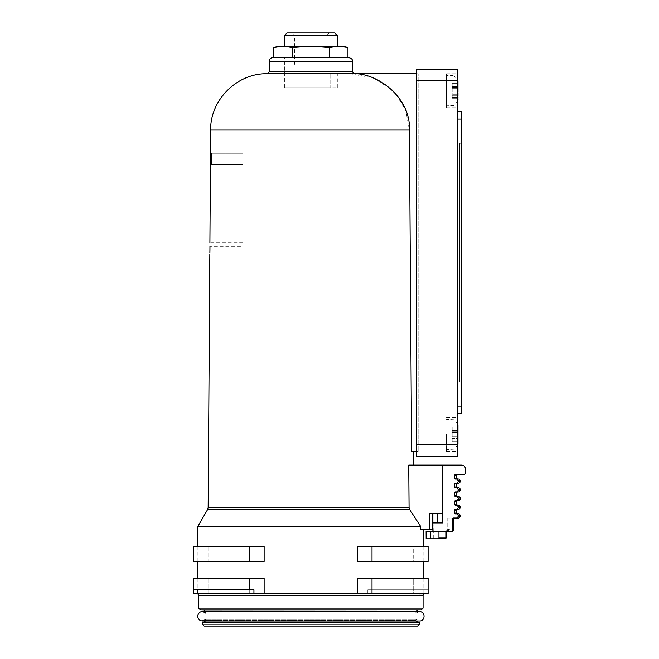 <?xml version="1.0" encoding="UTF-8"?>
<svg xmlns="http://www.w3.org/2000/svg" width="659" height="659" viewBox="0 0 659 659"><rect width="100%" height="100%" fill="white"/><g stroke="black" fill="none" stroke-linecap="round" stroke-linejoin="round"><path stroke-width="0.49" stroke-dasharray="3.29 2.47" d="M409.058 507.587L409.634 509.448L420.566 526.319L420.566 529.342L429.652 529.342L429.652 513.476L442.708 513.476L442.708 465.122L442.708 522.916L437.419 522.916L442.708 522.916L442.708 465.122L408.737 465.122L413.292 465.122L408.737 465.122L409.058 507.587L208.153 507.587M395.977 94.08L405.878 110.869L409.412 130.037L411.578 451.522L418.152 451.522L418.152 73.75L418.152 451.522L416.266 451.522L416.266 73.75L416.266 451.522L418.152 451.522L416.266 451.522M210.855 155.705L211.16 164.602L211.712 160.829L211.745 157.048L211.234 153.267L210.938 154.379M242.866 253.946L242.866 250.165L242.866 253.946L209.834 253.946L209.883 252.825M209.957 246.392C209.916 241.515 209.916 241.515 209.957 246.392L242.866 246.392L242.866 250.165L242.866 242.611L242.866 246.392L209.957 246.392M211.712 160.829L242.866 160.829L242.866 157.048L242.866 164.602L242.866 153.267L242.866 160.829L210.798 160.829M205.847 619.295L415.887 619.295L205.847 619.295L205.781 620.951M205.847 613.158L415.887 613.158L205.847 613.158L205.847 611.997L415.887 611.997L205.847 611.997L205.781 611.503M310.867 87.729L310.867 73.75L310.867 87.729L330.11 87.729L330.11 73.75L337.309 73.75L310.867 73.75L330.11 73.75L330.11 87.729L284.416 87.729L310.867 87.729M416.266 73.75L418.152 73.75L418.152 451.522L418.152 73.75L350.448 73.75L373.01 77.861L391.108 89.047M210.822 157.048L242.866 157.048L242.866 153.267L242.866 157.048L211.745 157.048M420.566 526.319L197.906 526.319M197.906 546.344L197.906 561.452M197.906 578.454L197.906 593.561M423.819 593.94L197.906 593.94M208.03 561.452L264.127 561.452L264.127 546.344L193.631 546.344L208.03 546.344L193.631 546.344L193.631 561.452L264.127 561.452L208.03 561.452L208.03 546.344L208.03 561.452L193.631 561.452L208.03 561.452M413.695 561.452L357.598 561.452L413.695 561.452L413.695 546.344L357.598 546.344L428.095 546.344L413.695 546.344L413.695 561.452L428.095 561.452L428.095 546.344L372.005 546.344L372.005 561.452L413.695 561.452M372.005 561.452L357.598 561.452L357.598 546.344L372.005 546.344M372.005 589.78L372.005 578.454L357.598 578.454L357.598 593.561L367.796 593.561L367.796 589.78L428.095 589.78L423.885 589.78L423.885 593.561L357.598 593.561L413.695 593.561L413.695 578.454L357.598 578.454L428.095 578.454L413.695 578.454L413.695 593.561L428.095 593.561M193.631 593.561L264.127 593.561L208.03 593.561L208.03 578.454L264.127 578.454L193.631 578.454L264.127 578.454L264.127 593.561L208.03 593.561L208.03 578.454L193.631 578.454L193.631 589.78L253.937 589.78M419.47 622.409L202.255 622.409M249.728 593.561L249.728 578.454M208.03 593.561L197.84 593.561L208.03 593.561M428.095 589.78L428.095 578.454L372.005 578.454M367.796 593.561L423.885 593.561M284.416 57.506L337.309 57.506L284.416 57.506L284.416 87.729L337.309 87.729L284.416 87.729L284.416 57.506L337.309 57.506L284.416 57.506M348.644 57.506L273.09 57.506M429.652 529.342L432.131 529.342M350.448 73.75L267.422 73.75M367.796 589.78L423.885 589.78M249.728 561.452L249.728 546.344M283.057 46.171L292.324 47.506L310.867 46.171L329.401 47.506L338.668 46.171L278.757 46.171M292.324 47.506L292.324 57.506L347.944 57.506L329.401 57.506L329.401 47.506M292.489 32.95L329.236 32.95L292.489 32.95L294.68 35.141L327.045 35.141L294.68 35.141L294.68 65.06L327.045 65.06L294.68 65.06M334.665 32.95L287.06 32.95M337.309 35.594L284.416 35.594M284.416 46.171L337.309 46.171L284.416 46.171M342.977 46.171L338.668 46.171M292.324 57.506L273.782 57.506L292.324 57.506M432.881 513.476L442.708 513.476L432.881 513.476L433.26 531.228L426.134 531.228L446.102 531.228L447.758 529.342L445.846 531.228L452.733 531.228L451.67 531.228L452.445 530.47L452.445 518.765L453.219 518.007L456.687 518.007L458.236 516.499L460.46 516.499M442.708 465.122L461.597 465.122A3.781 3.781 0 0 1 465.369 468.895L465.369 473.055A1.507 1.507 0 0 1 463.862 474.562L455.147 474.562L457.437 474.562L455.147 474.562L454.372 475.32L454.372 478.343L455.147 479.101L458.952 479.101M454.265 518.007L447.758 518.007L454.265 518.007L453.499 518.765L453.499 530.47L452.733 531.228M438.136 538.782L438.935 538.032L438.935 531.228L430.236 531.228L430.236 538.782L445.352 538.782M430.236 531.228L426.587 531.228L426.587 538.782L426.093 538.782L426.093 531.228L426.587 531.228M426.093 538.782L433.26 538.782L426.134 538.782L426.093 531.228M432.881 531.228L438.935 531.228M447.758 518.007L447.758 529.342L449.125 529.342L447.758 529.342L447.758 518.007L449.125 518.007L447.758 518.007M458.236 516.499L458.236 515.363L456.687 513.855L455.147 513.855L457.437 513.855L455.147 513.855L454.372 513.097L456.687 513.097M458.952 491.944L455.147 491.944L457.437 491.944L455.147 491.944L454.372 492.693L454.372 495.716L455.147 496.474L457.437 496.474L455.147 496.474L456.687 496.474L458.236 497.99L458.236 499.118L456.687 500.634L455.147 500.634L454.372 501.384L454.372 504.407L455.147 505.165L456.687 505.165L458.236 506.672L458.236 507.809L456.687 509.316L455.147 509.316L454.372 510.074L454.372 513.097M456.687 491.944L458.236 490.428L460.46 490.428M458.236 490.428L458.236 489.299L456.687 487.784L455.147 487.784L454.372 487.034L456.687 487.034M458.952 483.253L455.147 483.253L457.437 483.253L455.147 483.253L454.372 484.011L454.372 487.034M456.687 483.253L458.236 481.745L460.46 481.745M458.236 481.745L458.236 480.609L456.687 479.101M430.236 538.782L426.587 538.782M432.881 522.916L442.708 522.916L442.708 513.476M437.419 513.476L437.419 522.916M446.102 531.228L451.67 531.228M452.148 98.224L452.148 95.184L452.148 98.232L458.194 98.224L458.194 97.392L458.194 98.232L452.148 98.232L458.194 98.224M458.194 95.283L458.194 92.861L458.194 95.316L452.148 95.184L458.194 95.283M446.481 75.637L446.481 107.747L446.481 73.75L446.481 105.86L446.481 75.637L452.988 75.637L452.988 105.86L452.988 75.637L454.199 76.082L454.199 105.415L454.199 76.082L457.816 80.546L457.816 456.053L416.266 456.053L416.266 69.22L457.816 69.22L457.816 80.546L416.266 80.546M457.816 90.753L457.816 73.75L457.816 90.753M457.816 434.52L457.816 451.522L457.816 434.52M457.816 413.745L457.816 406.191L457.816 413.745M457.816 119.081L457.816 406.191L457.816 111.528L457.816 119.081L461.597 119.081L461.597 111.528L457.816 111.528M461.597 413.745L461.597 119.081M461.597 143.258L461.597 382.014L461.597 143.258L459.702 143.258L461.597 143.258M459.702 382.014L461.597 382.014L459.702 382.014L459.702 143.258L459.702 382.014M446.481 434.52L446.481 451.522L446.481 434.52M458.194 425.071L458.194 443.968M458.194 432.411L458.194 437.947L458.194 431.093L458.194 432.411L452.148 432.411L452.148 429.956L452.148 436.637L452.148 432.411L458.194 432.411M458.194 438.564L458.194 437.947L458.194 439.083L458.194 438.564L452.148 438.564L452.148 436.637L452.148 439.083L452.148 438.564L458.194 438.564M458.194 439.051L458.194 441.991L458.194 438.96L452.148 439.051L458.194 439.051M458.194 441.991L452.148 442L452.148 438.96L452.148 441.991L458.194 441.991L452.148 441.991M458.194 430.475L458.194 431.093L458.194 429.956L458.194 430.475L452.148 430.475L458.194 430.475M458.194 429.989L458.194 427.048L458.194 430.08L452.148 429.989L458.194 429.989M458.194 427.048L452.148 427.04L452.148 430.08L452.148 427.048L458.194 427.048L452.148 427.048M458.194 81.304L458.194 100.193M458.194 88.635L458.194 92.861L458.194 87.326L458.194 88.635L452.148 88.635L452.148 92.861L452.148 86.181L452.148 88.635L458.194 88.635M458.194 86.7L458.194 87.326L458.194 86.181L458.194 86.7L452.148 86.7L458.194 86.7M458.194 86.214L458.194 83.281L458.194 86.313L452.148 86.214L458.194 86.214M458.194 83.281L452.148 83.273L452.148 86.313L452.148 83.281L458.194 83.281L452.148 83.281M452.148 94.797L452.148 92.861L452.148 95.316L452.148 94.797L458.194 94.797L452.148 94.797M409.412 130.037L210.658 130.037M209.933 250.165L242.866 250.165L209.933 250.165M409.634 509.448L207.651 509.448M423.062 595.448L198.664 595.448M423.062 608.1L198.664 608.1M421.241 609.987L200.493 609.987M417.707 610.11L204.018 610.11M205.847 620.457L415.887 620.457L205.847 620.457M417.707 622.343L204.018 622.343M419.47 624.164L202.255 624.164M352.417 61.279L269.309 61.279M352.417 71.864L269.309 71.864M454.372 475.32L456.687 475.32M452.445 518.765L453.499 518.765M438.935 538.032L446.102 538.032M452.445 530.47L453.499 530.47M458.236 515.363L460.46 515.363M454.372 510.074L456.687 510.074M458.236 507.809L460.46 507.809M458.236 506.672L460.46 506.672M454.372 504.407L456.687 504.407M454.372 501.384L456.687 501.384M458.236 499.118L460.46 499.118M458.236 497.99L460.46 497.99M454.372 495.716L456.687 495.716M454.372 492.693L456.687 492.693M458.236 489.299L460.46 489.299M454.372 484.011L456.687 484.011M458.236 480.609L460.46 480.609M454.372 478.343L456.687 478.343M452.148 97.392L458.194 97.392L452.148 97.392M457.816 444.718L416.266 444.718M457.816 406.191L461.597 406.191M454.199 434.52L454.199 419.849L454.199 434.52M452.988 434.52L452.988 449.627L452.988 434.52M452.148 94.171L458.194 94.171L452.148 94.171M452.148 92.861L458.194 92.861L452.148 92.861M452.148 87.326L458.194 87.326L452.148 87.326M452.148 84.105L458.194 84.105L452.148 84.105M452.148 431.093L458.194 431.093L452.148 431.093M452.148 436.637L458.194 436.637L452.148 436.637M452.148 437.947L458.194 437.947L452.148 437.947M452.148 427.872L458.194 427.872L452.148 427.872M452.148 441.168L458.194 441.168L452.148 441.168M242.866 164.602L211.16 164.602L242.866 164.602M242.866 153.267L211.234 153.267L242.866 153.267M242.866 242.611L209.908 242.611M415.953 620.951L415.887 619.295L419.47 620.951L202.255 620.951M415.953 611.503L415.887 613.158L419.47 611.503L202.255 611.503M423.819 546.344L423.819 561.452M423.819 578.454L423.819 593.561M337.309 87.729L337.309 73.75M327.045 65.06L327.045 35.141L329.236 32.95M433.26 538.782L433.26 531.228M449.125 529.342L449.125 518.007M458.194 95.184L452.148 95.184L458.194 95.184M446.481 451.522L457.816 451.522M446.481 417.518L457.816 417.518M457.816 444.726L454.199 449.191L446.481 449.627M457.816 424.314L454.199 419.849L446.481 419.412M446.481 107.747L457.816 107.747M446.481 73.75L457.816 73.75M457.816 100.951L454.199 105.415L446.481 105.86M458.194 86.181L452.148 86.181L458.194 86.181M458.194 86.313L452.148 86.313L458.194 86.313M458.194 95.316L452.148 95.316L458.194 95.316M458.194 429.956L452.148 429.956L458.194 429.956M458.194 430.08L452.148 430.08L458.194 430.08M458.194 439.083L452.148 439.083L458.194 439.083M458.194 438.96L452.148 438.96L458.194 438.96"/><path stroke-width="0.99" d="M442.708 513.476L429.652 513.476L429.652 529.342L420.566 529.342L420.566 526.319L409.634 509.448L409.058 507.587L408.737 465.122L442.708 465.122L442.708 522.916L432.881 522.916L432.881 531.228M209.908 242.611L210.658 130.037L409.412 130.037L411.578 451.522L416.266 451.522M210.938 154.379L210.855 155.705M211.745 157.048L211.16 164.602L210.822 157.048L211.234 153.267L211.745 157.048L210.822 157.048M209.957 246.392L209.933 250.165C209.826 255.041 209.826 255.041 209.933 250.165L209.957 246.392C209.916 241.515 209.916 241.515 209.957 246.392M209.883 252.825L209.933 250.165M205.847 619.295C201.67 622.063 198.903 621.042 197.535 616.231C198.903 611.42 201.67 610.391 205.847 613.158M409.412 130.037C411.035 97.647 376.701 71.312 350.448 73.75L416.266 73.75M409.634 509.448L207.651 509.448L197.906 526.319L420.566 526.319M197.906 526.319L197.906 546.344M197.906 561.452L197.906 578.454M197.906 593.561L423.819 593.94L423.062 595.448L423.062 608.1L198.664 608.1L198.664 595.448L423.062 595.448M249.728 561.452L264.127 561.452L264.127 546.344L193.631 546.344L193.631 561.452L249.728 561.452L249.728 546.344M357.598 561.452L357.598 546.344L428.095 546.344L428.095 561.452L357.598 561.452M357.598 593.561L357.598 578.454L428.095 578.454L428.095 593.561L357.598 593.561M193.631 589.78L253.937 589.78L253.937 593.561L264.127 593.561L264.127 578.454L193.631 578.454L193.631 593.561L197.84 593.561L197.84 589.78M197.906 593.94L198.664 595.448M205.847 611.997L204.018 610.11L200.493 609.987L198.664 608.1M205.847 620.457L204.018 622.343L202.255 622.409L419.47 622.409L419.47 624.164L417.584 626.05L204.142 626.05L417.584 626.05M202.255 622.409L202.255 624.164L419.47 624.164M204.142 626.05L202.255 624.164M249.728 589.78L249.728 578.454M372.005 593.561L372.005 578.454M210.658 130.037C209.982 100.028 237.314 72.869 267.323 73.75L269.309 71.864L269.309 61.279C269.531 58.989 270.791 57.728 273.09 57.506L348.644 57.506C353.809 59.302 351.692 60.167 352.417 61.279L352.417 71.864L354.303 73.75M372.005 561.452L372.005 546.344M391.108 89.047L395.977 94.08M432.131 513.476L432.131 529.342L429.652 529.342M267.323 73.75L350.448 73.75M253.937 593.561L197.84 593.561M338.668 46.171L342.977 46.171L347.944 47.506L338.668 46.171L329.401 47.506L310.867 46.171L292.324 47.506L283.057 46.171L273.782 47.506L278.757 46.171L338.668 46.171L347.944 47.506L347.944 57.506M337.309 35.594L284.416 35.594L287.06 32.95L334.665 32.95L337.309 35.594L337.309 46.171M284.416 35.594L284.416 46.171M329.401 47.506L329.401 57.506L292.324 57.506L292.324 47.506M283.057 46.171L273.782 47.506L273.782 57.506M454.265 518.007L453.499 518.765L452.445 518.765L453.219 518.007L458.952 518.007L456.687 518.007L458.236 516.499L458.236 515.363L456.687 513.855L458.952 513.855L455.147 513.855L454.372 513.097L454.372 510.074L455.147 509.316L457.437 509.316L455.147 509.316L456.687 509.316L458.236 507.809L458.236 506.672L456.687 505.165L458.952 505.165L455.147 505.165L457.437 505.165L455.147 505.165L454.372 504.407L454.372 501.384L455.147 500.634L457.437 500.634L455.147 500.634L456.687 500.634L458.236 499.118L458.236 497.99L456.687 496.474L458.952 496.474L455.147 496.474L454.372 495.716L454.372 492.693L455.147 491.944L456.687 491.944L458.236 490.428L458.236 489.299L456.687 487.784L458.952 487.784L455.147 487.784L457.437 487.784L455.147 487.784L454.372 487.034L454.372 484.011L455.147 483.253L456.687 483.253L458.236 481.745L458.236 480.609L456.687 479.101L455.147 479.101L457.437 479.101L455.147 479.101L454.372 478.343L454.372 475.32L455.147 474.562L463.862 474.562A1.507 1.507 0 0 0 465.369 473.055L465.369 468.895A3.781 3.781 0 0 0 461.597 465.122L442.708 465.122M438.935 538.032L446.102 538.032L446.102 531.228L452.733 531.228L430.236 531.228L430.236 538.782L438.136 538.782L438.935 538.032L438.935 531.228M451.67 531.228L452.445 530.47L452.445 518.765M446.102 538.032L445.352 538.782L438.136 538.782M430.236 531.228L426.093 531.228L426.134 538.782L426.093 531.228M453.499 518.765L453.499 530.47L452.445 530.47M452.733 531.228L453.499 530.47M456.687 509.316L458.952 509.316L456.687 509.316M456.687 500.634L458.952 500.634L456.687 500.634M458.236 490.428L460.46 490.428L458.952 491.944L456.687 491.944M458.236 481.745L460.46 481.745L458.952 483.253L456.687 483.253M460.46 481.745L460.46 480.609L458.952 479.101L456.687 479.101M426.587 531.228L426.587 538.782L430.236 538.782M426.587 538.782L426.093 538.782M437.419 513.476L437.419 522.916M432.881 513.476L432.881 522.916M416.266 444.718L416.266 456.053L457.816 456.053L457.816 444.718L416.266 444.718L416.266 69.22L457.816 69.22L457.816 444.718M457.816 413.745L461.597 413.745L457.816 413.745M457.816 111.528L461.597 111.528L461.597 413.745M457.816 444.726L457.816 424.314M457.816 100.951L457.816 80.546L416.266 80.546M209.834 253.946L208.153 507.587L409.058 507.587M210.798 160.829L211.712 160.829M200.493 609.987L421.241 609.987L423.062 608.1M204.018 610.11L421.241 609.987M204.018 622.343L419.47 622.409M269.309 61.279L352.417 61.279M269.309 71.864L352.417 71.864M458.952 518.007L460.46 516.499L458.236 516.499M454.372 478.343L456.687 478.343L456.687 475.32L454.372 475.32M460.46 516.499L460.46 515.363L458.236 515.363M457.437 513.855L456.687 513.097L454.372 513.097M456.687 513.097L456.687 510.074L454.372 510.074M458.952 509.316L460.46 507.809L458.236 507.809M460.46 507.809L460.46 506.672L458.236 506.672M457.437 505.165L456.687 504.407L454.372 504.407M456.687 504.407L456.687 501.384L454.372 501.384M458.952 500.634L460.46 499.118L458.236 499.118M460.46 499.118L460.46 497.99L458.236 497.99M457.437 496.474L456.687 495.716L454.372 495.716M456.687 495.716L456.687 492.693L454.372 492.693M460.46 490.428L460.46 489.299L458.236 489.299M457.437 487.784L456.687 487.034L454.372 487.034M456.687 487.034L456.687 484.011L454.372 484.011M460.46 480.609L458.236 480.609M457.816 406.191L461.597 406.191M457.816 119.081L461.597 119.081M413.201 451.522L413.292 465.122M202.255 620.951L419.47 620.951C425.566 621.239 425.566 611.214 419.47 611.503L202.255 611.503M423.819 529.342L423.819 546.344M423.819 561.452L423.819 578.454M417.707 610.11L415.887 611.997M415.887 620.457L417.707 622.343M207.651 509.448L208.153 507.587M456.687 475.32L457.437 474.562M449.125 529.342L447.239 531.228M460.46 515.363L458.952 513.855M456.687 510.074L457.437 509.316M460.46 506.672L458.952 505.165M456.687 501.384L457.437 500.634M460.46 497.99L458.952 496.474M456.687 492.693L457.437 491.944M460.46 489.299L458.952 487.784M456.687 484.011L457.437 483.253M456.687 478.343L457.437 479.101"/></g></svg>
